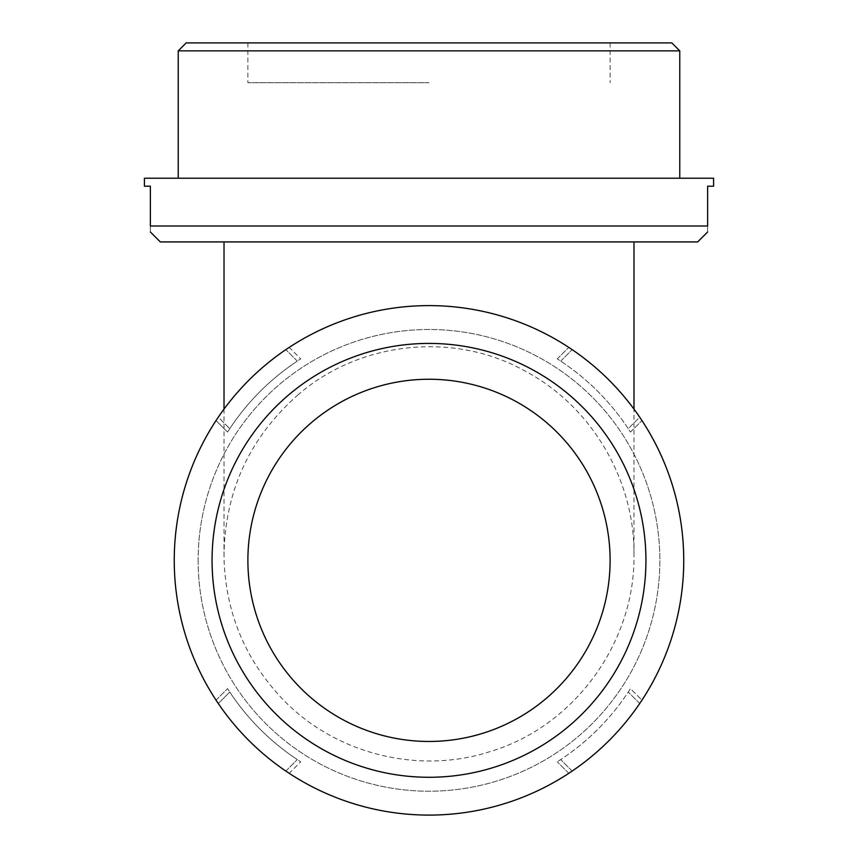 <?xml version="1.0" encoding="UTF-8"?>
<svg xmlns="http://www.w3.org/2000/svg" width="858" height="858" viewBox="0 0 858 858"><rect width="100%" height="100%" fill="white"/><g stroke="black" fill="none" stroke-linecap="round" stroke-linejoin="round"><path stroke-width="0.64" stroke-dasharray="4.29 3.22" d="M628.238 428.668A238.824 238.824 0 0 0 560.692 361.111L557.271 358.901L560.692 361.111A238.824 238.824 0 0 1 628.238 428.668L630.448 432.078L628.238 428.668L639.714 417.192A254.751 254.751 0 0 0 572.168 349.646L568.79 347.383L572.168 349.646A254.751 254.751 0 0 1 639.714 417.192L641.966 420.57L639.714 417.192L628.238 428.668M641.966 700.139L639.714 703.517A254.751 254.751 0 0 1 572.168 771.063L568.79 773.315L572.168 771.063A254.751 254.751 0 0 0 639.714 703.517L641.966 700.139L630.448 688.631L628.238 692.041A238.824 238.824 0 0 1 560.692 759.587L557.271 761.807L560.692 759.587A238.824 238.824 0 0 0 628.238 692.041L630.448 688.631L641.966 700.139M174.249 560.349A254.751 254.751 0 0 0 556.37 780.973A254.751 254.751 0 0 0 556.37 339.736A254.751 254.751 0 0 0 174.249 560.349A254.751 254.751 0 0 0 556.37 780.973A254.751 254.751 0 0 0 556.37 339.736A254.751 254.751 0 0 0 174.249 560.349A254.751 254.751 0 0 0 556.37 780.973A254.751 254.751 0 0 0 556.37 339.736A254.751 254.751 0 0 0 174.249 560.349M216.034 700.139L227.552 688.631L216.034 700.139L218.286 703.517A254.751 254.751 0 0 0 285.832 771.063A254.751 254.751 0 0 1 218.286 703.517L229.762 692.041L227.552 688.631L229.762 692.041A238.824 238.824 0 0 0 297.308 759.587A238.824 238.824 0 0 1 229.762 692.041L218.286 703.517M289.21 773.315L285.832 771.063L289.21 773.315L300.729 761.807L297.308 759.587L300.729 761.807L289.21 773.315M218.286 417.192L216.034 420.57L218.286 417.192A254.751 254.751 0 0 1 285.832 349.646A254.751 254.751 0 0 0 218.286 417.192L229.762 428.668L227.552 432.078L216.034 420.57L227.552 432.078L229.762 428.668A238.824 238.824 0 0 1 297.308 361.111A238.824 238.824 0 0 0 229.762 428.668L218.286 417.192M289.21 347.383L285.832 349.646L289.21 347.383L300.729 358.901L297.308 361.111L300.729 358.901L289.21 347.383M282.754 241.924L633.987 241.924L282.754 241.924M160.317 241.924L697.683 241.924M144.401 186.197L150.375 186.197L150.375 225.997C150.375 233.934 150.375 233.934 150.375 225.997L707.625 225.997C707.625 233.934 707.625 233.934 707.625 225.997L707.625 186.197L713.599 186.197M679.761 178.239L178.239 178.239L679.761 178.239M178.239 50.858L679.761 50.858M186.197 42.9L671.803 42.9M429 42.9L247.887 42.9L429 42.9M212.065 560.349A216.935 216.935 0 0 0 537.462 748.219A216.935 216.935 0 0 0 537.462 372.479A216.935 216.935 0 0 0 212.065 560.349M198.134 560.349A230.866 230.866 0 0 0 544.433 760.285A230.866 230.866 0 0 0 544.433 360.424A230.866 230.866 0 0 0 198.134 560.349A230.866 230.866 0 0 0 544.433 760.285A230.866 230.866 0 0 0 544.433 360.424A230.866 230.866 0 0 0 198.134 560.349M568.79 773.315L557.271 761.807L568.79 773.315M557.271 358.901L568.79 347.383L557.271 358.901M630.448 432.078L641.966 420.57L630.448 432.078M247.887 560.349A181.113 181.113 0 0 0 519.551 717.202A181.113 181.113 0 0 0 519.551 403.507A181.113 181.113 0 0 0 247.887 560.349M429 82.7L247.887 82.7L429 82.7M297.597 395.227C358.976 341.42 453.474 331.081 524.688 370.828C591.312 405.963 634.663 479.59 633.987 554.568C635.37 642.32 574.42 726.361 490.315 751.522C418.489 775.021 334.813 753.764 282.754 699.259C245.742 660.317 226.19 614.006 224.088 560.349L224.013 554.568C225.161 490.883 249.689 437.773 297.597 395.227M144.401 178.239L713.599 178.239M639.714 703.517L628.238 692.041L639.714 703.517M572.168 771.063L560.692 759.587L572.168 771.063M297.308 361.111L285.832 349.646L297.308 361.111M285.832 771.063L297.308 759.587L285.832 771.063M560.692 361.111L572.168 349.646L560.692 361.111M247.887 42.9L247.887 82.7M610.113 42.9L610.113 82.7M633.987 554.568L633.987 409.116M224.013 409.116L224.013 554.568"/><path stroke-width="1.29" d="M218.286 703.517L216.034 700.139M707.625 231.971L697.683 241.924L160.317 241.924L150.375 231.971M150.375 225.997C150.375 233.934 150.375 233.934 150.375 225.997L707.625 225.997C707.625 233.934 707.625 233.934 707.625 225.997L707.625 186.197L713.599 186.197L713.599 178.239L144.401 178.239L144.401 186.197L150.375 186.197L150.375 225.997M679.761 178.239L679.761 50.858L178.239 50.858L178.239 178.239M178.239 50.858L186.197 42.9L671.803 42.9L679.761 50.858M247.887 560.349A181.113 181.113 0 0 0 519.551 717.202A181.113 181.113 0 0 0 519.551 403.507A181.113 181.113 0 0 0 247.887 560.349M212.065 560.349A216.935 216.935 0 0 0 537.462 748.219A216.935 216.935 0 0 0 537.462 372.479A216.935 216.935 0 0 0 212.065 560.349M174.249 560.349A254.751 254.751 0 0 0 556.37 780.973A254.751 254.751 0 0 0 556.37 339.736A254.751 254.751 0 0 0 174.249 560.349M633.987 409.116L633.987 241.924M224.013 241.924L224.013 409.116"/></g></svg>
